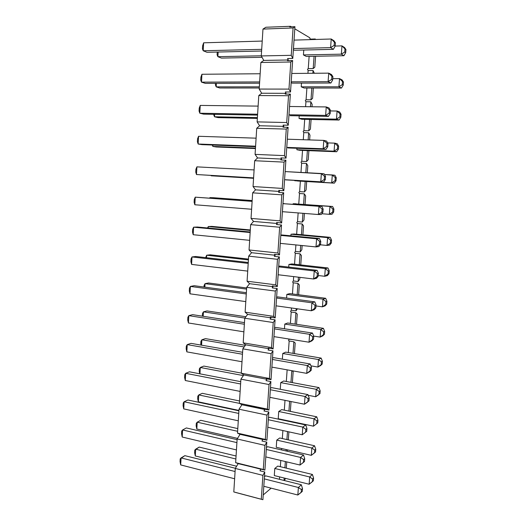 <?xml version="1.0" encoding="UTF-8"?>
<svg xmlns="http://www.w3.org/2000/svg" width="526" height="526" viewBox="0 0 526 526"><rect width="100%" height="100%" fill="white"/><g stroke="black" fill="none" stroke-linecap="round" stroke-linejoin="round"><path stroke-width="0.79" d="M344.754 52.021L345.707 52.613L345.944 49.529L344.984 48.918L344.754 52.021L344.984 48.918L341.972 45.88L344.543 47.524L341.972 45.88L335.193 46.051L341.972 45.88L341.348 54.158L303.43 54.928L341.348 54.158L341.972 45.88L345.944 49.529L344.543 47.524L345.944 49.529L345.707 52.613L344.754 52.021L341.348 54.158L344.754 52.021M217.1 54.789L217.251 52.061L217.1 54.789L217.895 56.676L221.426 58.097L262.04 57.308L221.426 58.097L217.895 56.676L261.29 55.789L217.895 56.676L217.1 54.789M306.316 56.446L343.925 55.717L341.348 54.158L343.925 55.717L306.316 56.446L303.43 54.928L303.772 50.029L303.43 54.928L306.316 56.446M218.159 52.041L217.895 56.676L218.159 52.041M343.925 55.717L345.707 52.613L343.925 55.717M334.155 45.42L335.193 46.064L335.43 42.849L334.391 42.185L334.155 45.42L334.391 42.185L331.229 39.003L334.017 40.791L331.229 39.003L294.027 40.114L331.229 39.003L330.598 47.636L293.462 48.55L330.598 47.636L331.229 39.003L335.43 42.849L334.017 40.791L335.43 42.849L335.193 46.064L334.155 45.42L330.598 47.636L334.155 45.42M203.641 42.816L262.218 41.067L203.641 42.816L203.214 50.766L207.02 52.298L261.593 51.015L207.02 52.298L203.214 50.766L261.698 49.332L203.214 50.766L202.444 48.833L202.602 45.861L203.641 42.816L202.602 45.861L202.444 48.833L203.214 50.766L203.641 42.816M294.507 50.246L333.392 49.332L330.598 47.636L333.392 49.332L294.507 50.246L293.383 49.654L294.507 50.246M333.392 49.332L335.193 46.064L333.392 49.332M342.295 84.64L343.254 85.113L343.485 82.056L342.525 81.569L342.295 84.64L342.525 81.569L339.52 78.611L342.104 79.926L339.52 78.611L332.787 78.65L339.52 78.611L338.908 86.81L301.22 86.823L338.908 86.81L339.52 78.611L343.485 82.056L342.104 79.926L343.485 82.056L343.254 85.113L342.295 84.64L338.908 86.81L342.295 84.64M215.404 84.857L215.489 83.332L215.404 84.857L216.186 86.856L219.717 87.993L259.259 88.006L219.717 87.993L216.186 86.856L259.331 86.843L216.186 86.856L215.404 84.857M304.113 88.026L341.492 88.039L338.908 86.81L341.492 88.039L304.113 88.026L301.22 86.823L301.477 83.101L301.22 86.823L304.113 88.026M216.39 83.332L216.186 86.856L216.39 83.332M341.492 88.039L343.254 85.113L341.492 88.039M331.643 79.439L332.688 79.945L332.925 76.757L331.88 76.237L331.643 79.439L331.88 76.237L328.73 73.14L331.531 74.561L328.73 73.14L291.772 73.469L328.73 73.14L328.099 81.688L291.207 81.819L328.099 81.688L328.73 73.14L332.925 76.757L331.531 74.561L332.925 76.757L332.688 79.945L331.643 79.439L328.099 81.688L331.643 79.439M201.931 74.265L260.16 73.745L201.931 74.265L201.504 82.141L205.311 83.364L259.561 83.213L205.311 83.364L201.504 82.141L259.64 81.931L201.504 82.141L200.748 80.084L200.906 77.144L201.931 74.265L200.906 77.144L200.748 80.084L201.504 82.141L201.931 74.265M292.278 83.128L330.907 83.023L328.099 81.688L330.907 83.023L292.278 83.128L291.148 82.661L292.278 83.128M330.907 83.023L332.688 79.945L330.907 83.023M339.855 116.95L340.822 117.298L341.052 114.267L340.085 113.912L339.855 116.95L340.085 113.912L337.094 111.032L339.684 112.012L337.094 111.032L330.4 110.933L337.094 111.032L336.482 119.152L299.031 118.422L336.482 119.152L337.094 111.032L340.085 113.912L341.052 114.267L339.684 112.012L341.052 114.267L340.822 117.298L339.855 116.95L336.482 119.152L339.855 116.95M213.72 114.661L214.496 116.772L218.027 117.62L257.345 118.409L218.027 117.62L214.496 116.772L257.392 117.607L214.496 116.772L213.72 114.661M301.937 119.303L339.079 120.046L336.482 119.152L339.079 120.046L301.937 119.303L299.031 118.422L299.209 115.851L299.031 118.422L301.937 119.303M214.634 114.339L214.496 116.772L214.634 114.339M339.079 120.046L340.822 117.298L339.079 120.046M329.164 113.11L330.21 113.491L330.446 110.335L329.394 109.947L329.164 113.11L329.394 109.947L326.251 106.936L329.066 108.001L326.251 106.936L289.537 106.495L326.251 106.936L325.633 115.398L288.971 114.767L325.633 115.398L326.251 106.936L329.394 109.947L330.446 110.335L329.066 108.001L330.446 110.335L330.21 113.491L329.164 113.11L325.633 115.398L329.164 113.11M200.242 105.417L258.121 106.114L200.242 105.417L199.814 113.221L203.621 114.142L257.549 115.102L203.621 114.142L199.814 113.221L257.608 114.221L199.814 113.221L199.071 111.045L199.229 108.132L200.242 105.417L199.229 108.132L199.071 111.045L199.814 113.221L200.242 105.417M290.063 115.687L328.454 116.377L325.633 115.398L328.454 116.377L290.063 115.687M328.454 116.377L330.21 113.491L328.454 116.377M337.442 148.95L338.415 149.174L338.645 146.175L337.672 145.939L337.442 148.95L337.672 145.939L334.687 143.138L337.291 143.795L334.687 143.138L327.613 142.894L334.687 143.138L334.082 151.179L296.861 149.719L334.082 151.179L334.687 143.138L337.672 145.939L338.645 146.175L337.291 143.795L338.645 146.175L338.415 149.174L337.442 148.95L334.082 151.179L337.442 148.95M255.472 148.089L212.82 146.412L216.35 146.991L255.445 148.542L216.35 146.991L212.82 146.412L255.472 148.089M299.774 150.298L336.693 151.758L334.082 151.179L336.693 151.758L299.774 150.298L296.861 149.719L296.96 148.286L296.861 149.719L299.774 150.298M212.899 145.058L212.82 146.412L212.34 145.031L212.82 146.412L212.899 145.058M336.693 151.758L338.415 149.174L336.693 151.758M326.705 146.452L327.757 146.695L327.987 143.572L326.935 143.315L326.705 146.452L326.935 143.315L323.806 140.396L326.626 141.106L323.806 140.396L287.321 139.199L323.806 140.396L323.188 148.773L286.762 147.385L323.188 148.773L323.806 140.396L326.935 143.315L327.987 143.572L326.626 141.106L327.987 143.572L327.757 146.695L326.705 146.452L323.188 148.773L326.705 146.452M198.558 136.28L256.096 138.174L198.558 136.28L198.144 144.012L201.945 144.637L255.564 146.695L201.945 144.637L198.144 144.012L255.59 146.202L198.144 144.012L197.401 141.724L197.559 138.838L198.558 136.28L197.559 138.838L197.401 141.724L198.144 144.012L198.558 136.28M287.873 147.938L326.021 149.397L323.188 148.773L326.021 149.397L287.873 147.938M326.021 149.397L327.757 146.695L326.021 149.397M335.055 180.642L336.029 180.747L336.259 177.775L335.279 177.663L335.055 180.642L335.279 177.663L332.307 174.941L334.924 175.276L324.542 174.52L332.307 174.941L331.709 182.903L294.718 180.727L331.709 182.903L332.307 174.941L335.279 177.663L336.259 177.775L334.924 175.276L336.259 177.775L336.029 180.747L335.055 180.642L331.709 182.903L335.055 180.642M253.571 178.301L211.156 175.796L253.571 178.301M297.637 181.003L334.332 183.166L297.637 181.003L294.738 180.405L297.637 181.003M334.332 183.166L336.029 180.747L334.332 183.166M324.272 179.458L325.324 179.576L325.555 176.486L324.496 176.355L324.272 179.458L324.496 176.355L321.379 173.521L324.213 173.889L285.125 171.581L321.379 173.521L320.768 181.818L284.579 179.695L320.768 181.818L321.379 173.521L324.496 176.355L325.555 176.486L324.213 173.889L325.555 176.486L325.324 179.576L324.272 179.458L320.768 181.818L324.272 179.458M196.902 166.86L254.097 169.924L196.902 166.86L196.481 174.527L253.591 177.985L196.481 174.527L253.598 177.873L196.481 174.527L195.757 172.127L195.909 169.267L196.902 166.86L195.909 169.267L195.757 172.127L196.481 174.527L196.902 166.86M285.71 179.872L323.608 182.101L285.71 179.872M323.608 182.101L325.324 179.576L323.608 182.101M332.688 212.037L333.668 212.024L333.892 209.078L332.912 209.078L332.688 212.037L332.912 209.078L329.947 206.435L332.577 206.468L293.12 203.726L329.947 206.435L329.355 214.325L321.767 213.734L329.355 214.325L329.947 206.435L332.912 209.078L333.892 209.078L332.577 206.468L333.892 209.078L333.668 212.024L332.688 212.037L329.355 214.325L332.688 212.037M252.164 200.557L209.92 197.612L252.158 200.715L209.92 197.612L209.894 198.078L209.92 197.612L213.451 197.717L252.164 200.557M331.985 214.279L329.355 214.325L331.985 214.279L333.668 212.024L331.985 214.279M209.71 198.065L209.92 197.612L209.71 198.065M321.859 212.142L322.918 212.136L323.148 209.072L322.09 209.072L321.859 212.142L322.09 209.072L318.973 206.317L321.827 206.35L282.955 203.654L318.973 206.317L318.375 214.529L282.409 211.682L318.375 214.529L318.973 206.317L322.09 209.072L323.148 209.072L321.827 206.35L323.148 209.072L322.918 212.136L321.859 212.142L318.375 214.529L321.859 212.142M252.125 201.202L195.251 197.165L252.112 201.373L195.251 197.165L194.837 204.759L251.619 209.249L194.837 204.759L194.12 202.247L194.278 199.413L195.251 197.165L252.125 201.202M321.228 214.476L318.375 214.529L321.228 214.476L322.918 212.136L321.228 214.476M195.251 197.165L194.278 199.413L194.12 202.247L194.837 204.759L195.251 197.165M330.348 243.13L331.327 243.005L331.551 240.093L330.565 240.204L330.348 243.13L330.565 240.204L327.613 237.634L330.249 237.357L293.942 233.998L330.249 237.357L327.613 237.634L291.01 234.234L327.613 237.634L327.021 245.451L320.216 244.787L327.021 245.451L327.613 237.634L330.565 240.204L331.551 240.093L330.249 237.357L331.551 240.093L331.327 243.005L330.348 243.13L327.021 245.451L330.348 243.13M250.31 229.954L211.814 226.39L208.283 226.542L250.284 230.447L208.283 226.542L208.197 228.034L208.283 226.542L211.814 226.39L250.31 229.954M329.664 245.096L327.021 245.451L329.664 245.096L331.327 243.005L329.664 245.096M207.579 227.982L208.283 226.542L207.579 227.982M319.473 244.505L320.538 244.373L320.761 241.335L319.696 241.46L319.473 244.505L319.696 241.46L316.599 238.791L319.453 238.488L281.969 234.971L319.453 238.488L316.599 238.791L280.805 235.418L316.599 238.791L316.001 246.924L280.266 243.367L316.001 246.924L316.599 238.791L319.696 241.46L320.761 241.335L319.453 238.488L320.761 241.335L320.538 244.373L319.473 244.505L316.001 246.924L319.473 244.505M250.185 231.979L197.414 227.022L193.621 227.193L250.152 232.525L193.621 227.193L193.206 234.714L249.659 240.329L193.206 234.714L192.503 232.097L192.654 229.29L193.621 227.193L197.414 227.022L250.185 231.979M318.861 246.543L316.001 246.924L318.861 246.543L320.538 244.373L318.861 246.543M193.621 227.193L192.654 229.29L192.503 232.097L193.206 234.714L193.621 227.193M328.027 273.934L329.013 273.698L329.23 270.811L328.244 271.035L328.027 273.934L328.244 271.035L325.292 268.543L327.948 267.964L291.851 263.934L327.948 267.964L325.292 268.543L288.912 264.46L325.292 268.543L324.713 276.281L318.237 275.525L324.713 276.281L325.292 268.543L328.244 271.035L329.23 270.811L327.948 267.964L329.23 270.811L329.013 273.698L324.713 276.281L328.027 273.934M248.476 259.088L210.19 254.808L206.659 255.222L248.423 259.916L206.659 255.222L206.521 257.72L206.659 255.222L210.19 254.808L248.476 259.088M205.646 257.622L206.659 255.222L205.646 257.622M327.369 275.631L324.713 276.281L327.369 275.631L329.013 273.698L327.369 275.631M317.112 276.551L318.177 276.295L318.401 273.29L317.336 273.533L317.112 276.551L317.336 273.533L314.246 270.943L317.112 270.325L279.852 266.077L317.112 270.325L314.246 270.943L278.675 266.873L314.246 270.943L313.654 278.997L278.136 274.75L313.654 278.997L314.246 270.943L317.336 273.533L318.401 273.29L317.112 270.325L318.401 273.29L318.177 276.295L313.654 278.997L317.112 276.551M248.265 262.481L195.797 256.497L192.003 256.944L248.206 263.381L192.003 256.944L191.595 264.4L247.72 271.114L191.595 264.4L190.899 261.678L191.05 258.897L192.003 256.944L195.797 256.497L248.265 262.481M316.527 278.293L313.654 278.997L316.527 278.293L318.177 276.295L316.527 278.293M192.003 256.944L191.05 258.897L190.899 261.678L191.595 264.4L192.003 256.944M325.725 304.449L326.718 304.1L326.929 301.24L325.942 301.576L325.725 304.449L325.942 301.576L323.003 299.156L325.66 298.288L289.787 293.6L325.66 298.288L323.003 299.156L286.841 294.402L323.003 299.156L322.425 306.829L315.988 305.948L322.425 306.829L323.003 299.156L325.942 301.576L326.929 301.24L325.66 298.288L326.929 301.24L326.718 304.1L322.425 306.829L325.725 304.449M246.655 287.965L208.579 282.988L205.048 283.659L246.582 289.116L205.048 283.659L204.851 287.137L205.048 283.659L208.579 282.988L246.655 287.965M203.989 287.025L204.081 285.408L205.048 283.659L204.081 285.408L203.989 287.025M325.088 305.882L322.425 306.829L325.088 305.882L326.718 304.1L325.088 305.882M314.772 308.282L315.843 307.907L316.067 304.935L314.995 305.297L314.772 308.282L314.995 305.297L311.911 302.785L314.791 301.845L277.761 296.894L314.791 301.845L311.911 302.785L276.564 298.032L311.911 302.785L311.326 310.761L276.032 305.83L311.326 310.761L311.911 302.785L314.995 305.297L316.067 304.935L314.791 301.845L316.067 304.935L315.843 307.907L311.326 310.761L314.772 308.282M246.359 292.693L194.193 285.71L190.399 286.433L246.28 293.955L190.399 286.433L189.998 293.817L245.793 301.608L189.998 293.817L189.307 290.996L189.459 288.235L190.399 286.433L194.193 285.71L246.359 292.693M314.206 309.742L311.326 310.761L314.206 309.742L315.843 307.907L314.206 309.742M190.399 286.433L189.459 288.235L189.307 290.996L189.998 293.817L190.399 286.433M323.444 334.681L324.443 334.227L324.654 331.393L323.661 331.834L323.444 334.681L323.661 331.834L320.728 329.486L323.398 328.329L287.735 322.997L323.398 328.329L320.728 329.486L284.783 324.082L320.728 329.486L320.163 337.087L313.674 336.075L320.163 337.087L320.728 329.486L323.661 331.834L324.654 331.393L323.398 328.329L324.654 331.393L324.443 334.227L320.163 337.087L323.444 334.681M245.879 316.737L206.981 310.925L203.457 311.846L244.873 318.072L203.457 311.846L203.2 316.29L203.457 311.846L206.981 310.925L245.879 316.737M202.346 316.1L202.497 313.463L203.457 311.846L202.497 313.463L202.346 316.1M322.832 335.851L320.163 337.087L322.832 335.851L324.443 334.227L322.832 335.851M312.457 339.704L313.529 339.217L313.746 336.272L312.674 336.752L312.457 339.704L312.674 336.752L309.604 334.319L312.49 333.063L275.69 327.415L312.49 333.063L309.604 334.319L274.473 328.888L309.604 334.319L309.025 342.216L273.947 336.62L309.025 342.216L309.604 334.319L312.674 336.752L313.746 336.272L312.49 333.063L313.746 336.272L313.529 339.217L309.025 342.216L312.457 339.704M244.472 322.629L192.601 314.666L188.808 315.653L244.373 324.24L188.808 315.653L188.413 322.977L243.893 331.827L188.413 322.977L187.729 320.051L187.881 317.316L188.808 315.653L192.601 314.666L244.472 322.629M311.911 340.881L309.025 342.216L311.911 340.881L313.529 339.217L311.911 340.881M188.808 315.653L187.881 317.316L187.729 320.051L188.413 322.977L188.808 315.653M321.189 364.63L322.188 364.071L322.399 361.263L321.399 361.809L321.189 364.63L321.399 361.809L318.48 359.534L321.156 358.094L285.703 352.131L321.156 358.094L318.48 359.534L282.745 353.485L318.48 359.534L317.914 367.063L310.905 365.84L317.914 367.063L318.48 359.534L321.399 361.809L322.399 361.263L321.156 358.094L322.399 361.263L322.188 364.071L317.914 367.063L321.189 364.63M245.333 345.339L205.396 338.626L201.872 339.783L244.182 346.95L201.872 339.783L201.57 345.188L201.872 339.783L205.396 338.626L245.333 345.339M200.774 343.892L200.925 341.275L201.872 339.783L200.925 341.275L201.07 345.102L200.774 343.892M320.597 365.55L317.914 367.063L322.188 364.071L320.597 365.55M310.162 370.83L311.241 370.225L311.458 367.306L310.373 367.904L310.162 370.83L310.373 367.904L307.315 365.544L310.215 363.985L273.632 357.654L310.215 363.985L307.315 365.544L272.402 359.462L307.315 365.544L306.743 373.368L271.883 367.115L306.743 373.368L307.315 365.544L310.373 367.904L311.458 367.306L310.215 363.985L311.458 367.306L311.241 370.225L306.743 373.368L310.162 370.83M242.604 352.288L191.023 343.36L187.236 344.615L242.479 354.241L187.236 344.615L186.842 351.868L242.006 361.757L186.842 351.868L186.171 348.843L186.316 346.134L187.236 344.615L191.023 343.36L242.604 352.288M309.643 371.731L306.743 373.368L311.241 370.225L309.643 371.731M187.236 344.615L186.316 346.134L186.171 348.843L186.842 351.868L187.236 344.615M318.953 394.303L319.953 393.639L320.163 390.857L319.164 391.515L318.953 394.303L319.164 391.515L316.251 389.306L318.94 387.583L283.692 381.002L318.94 387.583L316.251 389.306L280.726 382.619L316.251 389.306L315.692 396.762L308.21 395.315L315.692 396.762L316.251 389.306L319.164 391.515L320.163 390.857L318.94 387.583L320.163 390.857L319.953 393.639L315.692 396.762L318.953 394.303M241.289 373.079L203.832 366.083L200.307 367.49L243.354 375.59L200.307 367.49L199.946 373.822L200.307 367.49L203.832 366.083L241.289 373.079M199.222 371.441L199.367 368.851L200.307 367.49L199.367 368.851L199.222 371.441L199.762 373.789L199.222 371.441M318.381 394.973L315.692 396.762L318.381 394.973M307.888 401.654L308.972 400.93L309.183 398.044L308.105 398.754L307.888 401.654L308.105 398.754L305.054 396.472L307.953 394.612L271.6 387.616L307.953 394.612L305.054 396.472L270.351 389.74L305.054 396.472L304.482 404.218L269.838 397.327L304.482 404.218L305.054 396.472L308.105 398.754L309.183 398.044L307.953 394.612L309.183 398.044L308.972 400.93L304.482 404.218L307.888 401.654M240.75 381.679L189.459 371.81L185.671 373.315L240.606 383.973L185.671 373.315L185.284 380.508L240.139 391.416L185.284 380.508L184.619 377.385L184.771 374.696L185.671 373.315L189.459 371.81L240.75 381.679M307.394 402.285L304.482 404.218L307.394 402.285M185.671 373.315L184.771 374.696L184.619 377.385L185.284 380.508L185.671 373.315M316.737 423.706L317.743 422.937L317.947 420.182L316.941 420.938L316.737 423.706L316.941 420.938L314.042 418.801L316.737 416.809L281.693 409.616L316.737 416.809L314.042 418.801L278.727 411.496L314.042 418.801L313.489 426.185L278.228 418.729L313.489 426.185L314.042 418.801L316.941 420.938L317.947 420.182L316.737 416.809L317.947 420.182L317.743 422.937L313.489 426.185L316.737 423.706M239.534 400.963L202.273 393.317L198.749 394.954L239.501 403.383L198.749 394.954L198.361 401.838L238.935 410.418L198.361 401.838L197.677 398.761L197.822 396.19L198.749 394.954L202.273 393.317L239.534 400.963M316.185 424.127L313.489 426.185L316.185 424.127M198.749 394.954L197.822 396.19L197.677 398.761L198.361 401.838L198.749 394.954M305.639 432.181L306.724 431.353L306.934 428.493L305.849 429.308L305.639 432.181L305.849 429.308L302.812 427.099L305.724 424.949L269.588 417.296L305.724 424.949L302.812 427.099L268.319 419.735L302.812 427.099L302.246 434.772L267.806 427.25L302.246 434.772L302.812 427.099L305.849 429.308L306.934 428.493L305.724 424.949L306.934 428.493L306.724 431.353L302.246 434.772L305.639 432.181M238.916 410.799L187.913 400.003L184.126 401.765L238.751 413.423L184.126 401.765L183.738 408.893L238.285 420.807L183.738 408.893L183.087 405.671L183.232 403.008L184.126 401.765L187.913 400.003L238.916 410.799M305.165 432.55L302.246 434.772L305.165 432.55M184.126 401.765L183.232 403.008L183.087 405.671L183.738 408.893L184.126 401.765M314.541 452.84L315.547 451.972L315.751 449.237L314.745 450.098L314.541 452.84L314.745 450.098L311.852 448.027L314.555 445.765L279.72 437.974L314.555 445.765L311.852 448.027L276.748 440.111L311.852 448.027L311.307 455.345L276.249 447.284L311.307 455.345L311.852 448.027L314.745 450.098L315.751 449.237L314.555 445.765L315.751 449.237L315.547 451.972L311.307 455.345L314.541 452.84M237.791 428.598L200.735 420.313L197.211 422.187L237.62 431.294L197.211 422.187L196.823 429.012L237.509 438.368L196.823 429.012L196.152 425.843L196.29 423.298L197.211 422.187L200.735 420.313L237.791 428.598M197.211 422.187L196.29 423.298L196.152 425.843L196.823 429.012L197.211 422.187M303.41 462.42L304.495 461.48L304.705 458.646L303.614 459.573L303.41 462.42L303.614 459.573L300.589 457.442L303.509 454.997L267.589 446.705L303.509 454.997L300.589 457.442L266.307 449.454L300.589 457.442L300.03 465.037L265.801 456.903L300.03 465.037L300.589 457.442L303.614 459.573L304.705 458.646L303.509 454.997L304.705 458.646L304.495 461.48L300.03 465.037L303.41 462.42M237.095 439.664L186.375 427.947L182.594 429.959L236.91 442.609L182.594 429.959L182.213 437.027L236.45 449.921L182.213 437.027L181.569 433.713L181.707 431.077L182.594 429.959L186.375 427.947L237.095 439.664M182.594 429.959L181.707 431.077L181.569 433.713L182.213 437.027L182.594 429.959M312.365 481.704L313.378 480.738L313.581 478.029L312.569 478.989L312.365 481.704L312.569 478.989L309.683 476.983L312.398 474.459L277.761 466.082L312.398 474.459L309.683 476.983L274.782 468.475L309.683 476.983L309.143 484.236L274.289 475.576L309.143 484.236L309.683 476.983L312.569 478.989L313.581 478.029L312.398 474.459L313.581 478.029L313.378 480.738L309.143 484.236L312.365 481.704M236.062 456.003L199.203 447.087L195.685 449.191L235.878 458.988L195.685 449.191L195.297 455.957L236.621 466.22L195.297 455.957L194.633 452.702L194.778 450.177L199.203 447.087L236.062 456.003M195.685 449.191L194.778 450.177L194.633 452.702L195.297 455.957L195.685 449.191M301.201 492.375L302.292 491.33L302.496 488.522L301.405 489.555L301.201 492.375L301.405 489.555L298.387 487.49L301.319 484.768L265.61 475.839L301.319 484.768L298.387 487.49L264.308 478.897L298.387 487.49L297.834 495.019L263.809 486.274L297.834 495.019L298.387 487.49L301.405 489.555L302.496 488.522L301.319 484.768L302.496 488.522L302.292 491.33L297.834 495.019L301.201 492.375M235.378 468.285L184.856 455.654L181.075 457.909L235.089 471.526L181.075 457.909L180.694 464.912L234.629 478.772L180.694 464.912L180.056 461.506L180.201 458.889L184.856 455.654L235.378 468.285M181.075 457.909L180.201 458.889L180.056 461.506L180.694 464.912L181.075 457.909M236.338 492.658L233.8 491.928L235.28 468.442L238.179 463.63L235.648 462.663L237.141 438.967L240.04 434.338L237.509 433.128L239.014 409.208L241.914 404.77L239.383 403.317L240.908 379.167L243.808 374.926L241.283 373.223L242.821 348.85L245.721 344.806L243.196 342.847L244.748 318.237L247.647 314.397L245.129 312.181L246.694 287.334L249.594 283.698L247.082 281.219L248.66 256.142L251.56 252.71L249.054 249.962L250.646 224.641L253.545 221.426L251.04 218.402L252.651 192.838L255.551 189.847L253.052 186.539L254.676 160.726L257.569 157.958L255.077 154.368L256.721 128.298L259.614 125.753L257.122 121.881L258.785 95.554L261.678 93.24L259.193 89.072L260.87 62.482L263.763 60.411L261.284 55.934L262.974 29.088L265.867 27.253L290.562 26.3L289.688 26.892L290.562 26.3L291.437 26.826L290.562 26.3L265.867 27.253L262.974 29.088L293.087 27.957L291.24 55.329L292.791 58.439L294.941 26.688L293.087 27.957L294.941 26.688L289.688 26.892L294.941 26.688L292.791 58.439L291.24 55.329L261.284 55.934L263.763 60.411L288.301 59.984L287.426 60.654L288.301 59.984L287.564 58.537L288.301 59.984L263.763 60.411L260.87 62.482L290.793 62.002L288.965 89.098L290.516 92.004L292.647 60.562L290.793 62.002L292.647 60.562L287.426 60.654L292.647 60.562L290.516 92.004L288.965 89.098L259.193 89.072L261.678 93.24L286.065 93.332L285.184 94.082L286.065 93.332L285.329 91.984L286.065 93.332L261.678 93.24L258.785 95.554L288.518 95.712L286.709 122.538L288.268 125.227L290.372 94.101L288.518 95.712L290.372 94.101L285.184 94.082L290.372 94.101L288.268 125.227L286.709 122.538L257.122 121.881L259.614 125.753L283.849 126.358L282.968 127.18L283.849 126.358L283.106 125.103L283.849 126.358L259.614 125.753L256.721 128.298L286.269 129.08L284.474 155.643L286.039 158.129L288.123 127.312L286.269 129.08L288.123 127.312L282.968 127.18L288.123 127.312L286.039 158.129L284.474 155.643L255.077 154.368L257.569 157.958L281.653 159.056L280.779 159.95L281.653 159.056L280.917 157.899L281.653 159.056L257.569 157.958L254.676 160.726L284.04 162.12L282.265 188.42L283.83 190.701L285.901 160.187L284.04 162.12L285.901 160.187L280.779 159.95L285.901 160.187L283.83 190.701L282.265 188.42L253.052 186.539L255.551 189.847L279.484 191.431L278.602 192.404L279.484 191.431L278.741 190.373L279.484 191.431L255.551 189.847L252.651 192.838L281.831 194.837L280.075 220.874L281.647 222.965L283.692 192.746L281.831 194.837L283.692 192.746L278.602 192.404L283.692 192.746L281.647 222.965L280.075 220.874L251.04 218.402L253.545 221.426L277.334 223.497L276.452 224.543L277.334 223.497L276.584 222.524L277.334 223.497L253.545 221.426L250.646 224.641L279.641 227.225L277.906 253.013L279.484 254.906L281.509 224.983L279.641 227.225L281.509 224.983L276.452 224.543L281.509 224.983L279.484 254.906L277.906 253.013L249.054 249.962L251.56 252.71L275.203 255.248L274.322 256.366L275.203 255.248L274.454 254.367L275.203 255.248L251.56 252.71L248.66 256.142L277.478 259.305L275.755 284.842L277.34 286.545L279.345 256.905L277.478 259.305L279.345 256.905L274.322 256.366L279.345 256.905L277.34 286.545L275.755 284.842L247.082 281.219L249.594 283.698L273.093 286.703L272.212 287.88L273.093 286.703L272.343 285.907L273.093 286.703L249.594 283.698L246.694 287.334L275.335 291.069L273.632 316.356L275.216 317.875L277.202 288.524L275.335 291.069L277.202 288.524L272.212 287.88L277.202 288.524L275.216 317.875L273.632 316.356L245.129 312.181L247.647 314.397L271.002 317.849L270.121 319.098L271.002 317.849L270.252 317.139L271.002 317.849L247.647 314.397L244.748 318.237L273.218 322.523L271.528 347.568L273.112 348.902L275.085 319.834L273.218 322.523L275.085 319.834L270.121 319.098L275.085 319.834L273.112 348.902L271.528 347.568L243.196 342.847L245.721 344.806L268.931 348.699L268.05 350.014L268.931 348.699L268.181 348.074L268.931 348.699L245.721 344.806L242.821 348.85L271.114 353.676L269.437 378.483L271.035 379.64L272.981 350.849L271.114 353.676L272.981 350.849L268.05 350.014L272.981 350.849L271.035 379.64L269.437 378.483L241.283 373.223L243.808 374.926L266.886 379.259L265.998 380.64L266.886 379.259L266.13 378.72L266.886 379.259L243.808 374.926L240.908 379.167L269.029 384.532L267.372 409.103L268.97 410.083L270.903 381.567L269.029 384.532L270.903 381.567L265.998 380.64L270.903 381.567L268.97 410.083L267.372 409.103L239.383 403.317L241.914 404.77L264.854 409.53L263.967 410.97L264.854 409.53L264.098 409.07L241.914 404.77L239.014 409.208L266.971 415.099L265.328 439.434L266.932 440.236L268.845 411.99L266.971 415.099L268.845 411.99L263.967 410.97L268.845 411.99L266.932 440.236L265.328 439.434L237.509 433.128L240.04 434.338L262.842 439.512L261.955 441.018L262.842 439.512L262.086 439.138L240.04 434.338L237.141 438.967L264.926 445.371L263.302 469.475L264.907 470.106L266.8 442.123L264.926 445.371L266.8 442.123L261.955 441.018L266.8 442.123L264.907 470.106L235.648 462.663L260.85 469.218L259.962 470.79L260.85 469.218L260.087 468.922L238.179 463.63L235.28 468.442L262.901 475.353L261.29 499.233L262.901 499.7L264.782 471.98L262.901 475.353L264.782 471.98L259.962 470.79L264.782 471.98L262.901 499.7L236.338 492.658M308.262 68.61L309.124 56.394L308.262 68.61L307.493 69.261L308.262 68.61L313.2 68.551L314.811 67.183L315.587 56.269L314.811 67.183L313.2 68.551L308.262 68.61M310.294 39.628L309.702 37.721L294.797 28.825L309.702 37.721L310.333 39.134L315.298 38.983L315.508 39.47L315.298 38.983L310.333 39.134L310.294 39.628M258.115 498.424L262.901 499.7L258.115 498.424M263.224 494.933L271.146 488.161L263.224 494.933M279.464 479.304L279.628 476.904L279.464 479.304M280.345 466.707L280.779 460.46L280.345 466.707M281.522 449.921L281.62 448.52L281.522 449.921M282.317 438.553L282.883 430.544L282.317 438.553M283.599 420.261L283.626 419.873L283.599 420.261M284.31 410.148L285 400.339L284.31 410.148M286.322 381.495L287.137 369.85L286.322 381.495M288.347 352.571L289.162 340.999L288.504 340.394L289.293 339.066L288.504 340.394L289.162 340.999L293.837 341.749L293.015 353.36L293.837 341.749L295.204 343.024L293.837 341.749L289.162 340.999L288.347 352.571M290.398 323.391L291.194 312.03L290.536 311.353L291.319 310.202L291.476 307.986L291.319 310.202L290.536 311.353L291.194 312.03L295.901 312.7L295.093 324.095L295.901 312.7L297.256 314.134L295.901 312.7L291.194 312.03L290.398 323.391M292.463 293.949L293.245 282.804L292.587 282.048L293.37 280.956L293.679 276.61L293.37 280.956L292.587 282.048L293.245 282.804L297.979 283.389L297.183 294.567L297.979 283.389L299.327 284.98L297.979 283.389L293.245 282.804L292.463 293.949M294.547 264.236L295.31 253.308L294.659 252.48L295.441 251.441L295.901 244.925L295.441 251.441L294.659 252.48L295.31 253.308L300.07 253.808L299.294 264.762L300.07 253.808L301.424 255.564L300.07 253.808L295.31 253.308L294.547 264.236M296.651 234.248L297.4 223.55L296.749 222.636L297.532 221.663L298.143 212.931L297.532 221.663L296.749 222.636L297.4 223.55L302.187 223.958L301.424 234.688L302.187 223.958L303.528 225.884L302.187 223.958L297.4 223.55L296.651 234.248M298.768 203.983L299.504 193.515L298.86 192.523L299.636 191.615L300.372 181.161L299.636 191.615L298.86 192.523L299.504 193.515L304.324 193.838L303.581 204.338L304.324 193.838L305.659 195.928L304.324 193.838L299.504 193.515L298.768 203.983M300.984 172.429L301.628 163.205L300.99 162.133L301.766 161.285L302.529 150.403L301.766 161.285L300.99 162.133L301.628 163.205L306.474 163.435L305.823 172.686L306.474 163.435L307.809 165.703L306.474 163.435L301.628 163.205L300.984 172.429M303.278 139.719L303.778 132.618L303.134 131.461L303.91 130.678L304.705 119.363L303.91 130.678L303.134 131.461L303.778 132.618L308.65 132.756L308.144 139.883L308.65 132.756L309.978 135.195L308.65 132.756L303.778 132.618L303.278 139.719M305.593 106.686L305.941 101.742L305.304 100.505L306.079 99.789L306.901 88.026L306.079 99.789L305.304 100.505L305.941 101.742L310.846 101.788L310.491 106.745L310.846 101.788L312.168 104.411L310.846 101.788L305.941 101.742L305.593 106.686M307.934 73.324L308.124 70.583L307.493 69.261L308.124 70.583L313.062 70.53L312.865 73.285L313.062 70.53L314.344 73.272L313.062 70.53L308.124 70.583L307.934 73.324M274.289 475.576L274.782 468.475L277.761 466.082L274.782 468.475L274.289 475.576M276.249 447.284L276.748 440.111L279.72 437.974L276.748 440.111L276.249 447.284M278.228 418.729L278.727 411.496L281.693 409.616L278.727 411.496L278.228 418.729M280.266 389.286L280.726 382.619L283.692 381.002L280.726 382.619L280.266 389.286M282.357 359.166L282.745 353.485L285.703 352.131L282.745 353.485L282.357 359.166M284.461 328.763L284.783 324.082L287.735 322.997L284.783 324.082L284.461 328.763M286.585 298.071L286.841 294.402L289.787 293.6L286.841 294.402L286.585 298.071M288.735 267.09L288.912 264.46L291.851 263.934L288.912 264.46L288.735 267.09M290.898 235.806L291.01 234.234L293.942 233.998L291.01 234.234L290.898 235.806M293.087 204.226L293.12 203.726L296.046 203.786L293.12 203.726L293.087 204.226M282.962 203.542L284.099 203.562L282.962 203.542M280.825 235.063L281.969 234.971L280.825 235.063M278.714 266.281L279.852 266.077L278.714 266.281M276.617 297.203L277.761 296.894L276.617 297.203M274.546 327.836L275.69 327.415L274.546 327.836M272.488 358.18L273.632 357.654L272.488 358.18M270.449 388.241L271.6 387.616L270.449 388.241M268.431 418.025L269.588 417.296L268.431 418.025M266.432 447.534L267.589 446.705L266.432 447.534M264.453 476.766L265.61 475.839L264.453 476.766M314.068 56.295L313.2 68.551L314.068 56.295M311.819 88.026L310.984 99.828L312.602 98.316L313.332 88.026L312.602 98.316L310.984 99.828L306.079 99.789L310.984 99.828L311.819 88.026M309.59 119.461L308.788 130.816L310.406 129.159L311.096 119.487L310.406 129.159L308.788 130.816L303.91 130.678L308.788 130.816L309.59 119.461M311.997 106.765L312.168 104.411L311.997 106.765M307.388 150.594L306.612 161.515L308.236 159.72L308.88 150.653L308.236 159.72L306.612 161.515L301.766 161.285L306.612 161.515L307.388 150.594M309.643 139.929L309.978 135.195L309.643 139.929M305.198 181.444L304.455 191.931L306.079 190.004L306.684 181.536L306.079 190.004L304.455 191.931L299.636 191.615L304.455 191.931L305.198 181.444M307.309 172.771L307.809 165.703L307.309 172.771M302.943 213.306L302.318 222.071L303.949 220.006L304.416 213.424L303.949 220.006L302.318 222.071L297.532 221.663L302.318 222.071L302.943 213.306M305.054 204.443L305.659 195.928L305.054 204.443M300.668 245.399L300.208 251.934L301.832 249.745L302.134 245.543L301.832 249.745L300.208 251.934L295.441 251.441L300.208 251.934L300.668 245.399M302.897 234.826L303.528 225.884L302.897 234.826M298.413 277.176L298.11 281.535L299.741 279.214L299.873 277.347L299.741 279.214L298.11 281.535L293.37 280.956L298.11 281.535L298.413 277.176M300.754 264.926L301.424 255.564L300.754 264.926M296.184 308.644L296.026 310.866L297.394 308.815L296.026 310.866L291.319 310.202L296.026 310.866L296.184 308.644M298.636 294.757L299.327 284.98L298.636 294.757M293.975 339.816L289.287 339.185L293.975 339.816M296.532 324.312L297.256 314.134L296.532 324.312M294.448 353.603L295.204 343.024L294.448 353.603M293.166 371.658L292.022 370.725L293.166 371.658L292.39 382.626L293.166 371.658M291.792 370.685L290.963 382.356L291.792 370.685M289.622 401.259L288.925 411.095L289.622 401.259M288.235 420.846L288.209 421.241L288.235 420.846M289.622 421.536L289.648 421.148L289.622 421.536M290.345 411.391L291.042 401.542L290.345 411.391M287.479 431.55L286.907 439.578L287.479 431.55M286.197 449.572L286.098 450.979L286.197 449.572M287.209 451.236L287.604 449.894L287.209 451.236M288.314 439.894L288.886 431.853L288.314 439.894M285.348 461.545L284.908 467.811L285.348 461.545M284.185 478.035L284.014 480.442L284.185 478.035M284.408 480.54L285.539 478.371L284.408 480.54M286.308 468.147L286.755 461.881L286.308 468.147M287.564 58.537L292.791 58.439L287.564 58.537M285.329 91.984L290.516 92.004L285.329 91.984M283.106 125.103L288.268 125.227L283.106 125.103M280.917 157.899L286.039 158.129L280.917 157.899M278.741 190.373L283.83 190.701L278.741 190.373M276.584 222.524L281.647 222.965L276.584 222.524M274.454 254.367L279.484 254.906L274.454 254.367M272.343 285.907L277.34 286.545L272.343 285.907M270.252 317.139L275.216 317.875L270.252 317.139M268.181 348.074L273.112 348.902L268.181 348.074M266.13 378.72L271.035 379.64L266.13 378.72M264.098 409.07L268.97 410.083L264.098 409.07M262.086 439.138L266.932 440.236L262.086 439.138M260.087 468.922L264.907 470.106L260.087 468.922M261.29 499.233L262.901 475.353L235.28 468.442L233.8 491.928L261.29 499.233M263.302 469.475L264.926 445.371L237.141 438.967L235.648 462.663L263.302 469.475M265.328 439.434L266.971 415.099L239.014 409.208L237.509 433.128L265.328 439.434M267.372 409.103L269.029 384.532L240.908 379.167L239.383 403.317L267.372 409.103M269.437 378.483L271.114 353.676L242.821 348.85L241.283 373.223L269.437 378.483M271.528 347.568L273.218 322.523L244.748 318.237L243.196 342.847L271.528 347.568M273.632 316.356L275.335 291.069L246.694 287.334L245.129 312.181L273.632 316.356M275.755 284.842L277.478 259.305L248.66 256.142L247.082 281.219L275.755 284.842M277.906 253.013L279.641 227.225L250.646 224.641L249.054 249.962L277.906 253.013M280.075 220.874L281.831 194.837L252.651 192.838L251.04 218.402L280.075 220.874M282.265 188.42L284.04 162.12L254.676 160.726L253.052 186.539L282.265 188.42M284.474 155.643L286.269 129.08L256.721 128.298L255.077 154.368L284.474 155.643M286.709 122.538L288.518 95.712L258.785 95.554L257.122 121.881L286.709 122.538M288.965 89.098L290.793 62.002L260.87 62.482L259.193 89.072L288.965 89.098M291.24 55.329L293.087 27.957L262.974 29.088L261.284 55.934L291.24 55.329"/></g></svg>

